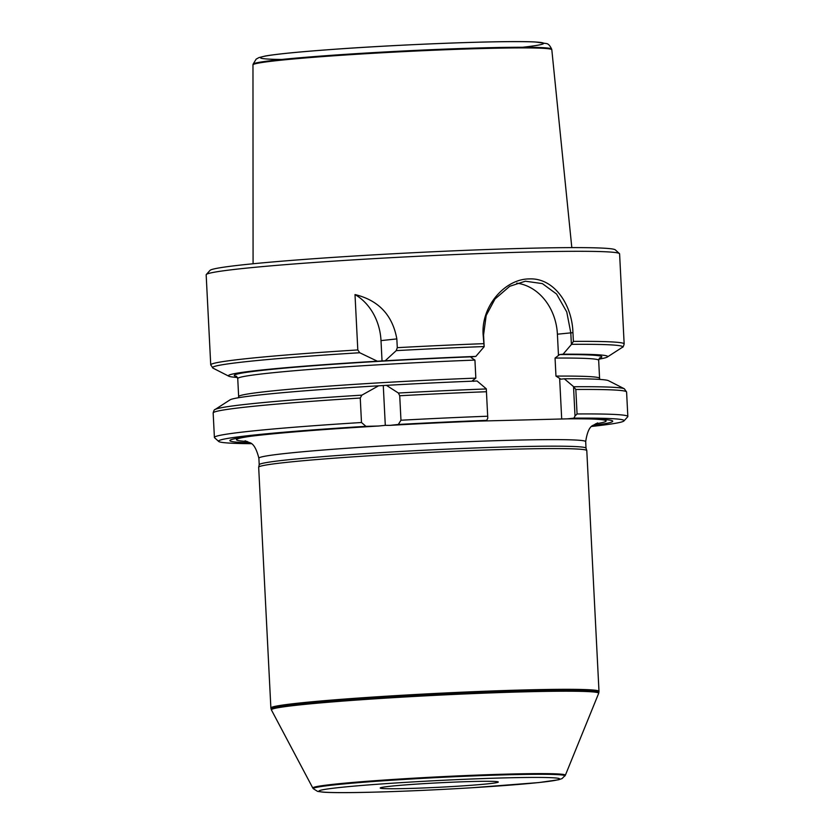 <?xml version="1.0" encoding="UTF-8"?>
<svg xmlns="http://www.w3.org/2000/svg" width="834" height="834" viewBox="0 0 834 834"><rect width="100%" height="100%" fill="white"/><g stroke="black" fill="none" stroke-linecap="round" stroke-linejoin="round"><path stroke-width="1.25" d="M488.328 783.783A59.141 2.231 -2.9 0 1 422.129 788.026A59.141 2.231 -2.9 0 1 380.2 788.015A59.141 2.231 -2.9 0 1 390.187 786.264A59.141 2.231 -2.9 0 1 456.386 782.021A59.141 2.231 -2.9 0 1 498.315 782.031A59.141 2.231 -2.9 0 1 488.328 783.783M487.786 418.188L486.295 388.821L487.786 418.188L486.712 420.357L480.175 421.055A191.695 7.214 177.1 0 0 389.853 425.371L398.308 424.464L400.966 420.232L399.726 395.743L398.391 393.033L386.423 385.35L378.605 385.808L361.873 395.149L360.246 398.037L361.487 422.515A206.978 7.798 177.1 0 0 214.401 437.443A206.978 7.798 177.1 0 0 214.567 437.735L218.696 441.457A203.037 7.642 177.1 0 0 251.149 443.678M486.712 420.357A203.037 7.642 177.1 0 0 398.308 424.464M361.487 422.515L365.949 426.341L378.563 426.028A191.695 7.214 177.1 0 0 248.376 436.557A191.695 7.214 177.1 0 0 249.856 442.791M365.949 426.341A203.037 7.642 177.1 0 0 218.696 441.457M593.11 425.403A191.695 7.214 177.1 0 0 593.944 419.054A191.695 7.214 177.1 0 0 567.401 418.845L573.948 418.147L575.012 415.978L573.531 386.611L564.316 378.792L560.792 379.168M591.911 426.414A203.037 7.642 177.1 0 0 623.968 420.93A203.037 7.642 177.1 0 0 573.948 418.147M487.264 416.239A206.978 7.798 177.1 0 0 400.966 420.232M386.423 385.35A189.881 7.152 177.1 0 1 477.09 381.002L486.295 388.821M378.605 385.808A189.881 7.152 177.1 0 0 230.028 399.861L215.078 409.515C214.432 409.379 213.796 410.526 213.16 412.955A206.978 7.798 177.1 0 1 360.246 398.037M484.158 346.715L483.147 334.924C480.968 306.151 505.091 278.869 529.288 278.921C553.588 277.649 572.061 303.847 572.948 332.651L573.396 341.398L571.394 344.505L570.8 332.776L566.755 311.958L556.57 294.037L542.381 283.612L525.347 281.204L509.73 286.291L495.01 298.989L486.18 315.492L483.564 334.976L484.158 346.715L475.839 356.41A189.881 7.152 177.1 0 0 385.183 360.768L396.244 350.624L397.286 347.663L396.838 338.906C392.48 315.043 378.532 300.261 355.003 294.569L357.807 349.946L359.725 352.74L377.364 361.216A189.881 7.152 177.1 0 0 228.829 376.207A189.881 7.152 177.1 0 0 237.471 377.468M598.822 359.162A189.881 7.152 177.1 0 0 607.298 357.035L622.247 347.382C622.894 347.517 623.53 346.36 624.155 343.931L619.599 253.87A206.978 7.798 177.1 0 0 619.433 253.588A206.978 7.798 177.1 0 0 412.486 256.559A206.978 7.798 177.1 0 0 206.3 274.511A206.978 7.798 177.1 0 0 206.165 274.813L210.731 364.875L212.972 368.117A205.341 7.735 177.1 0 1 359.725 352.74M377.364 361.216L385.183 360.768M475.839 356.41L472.419 356.775L471.241 357.661L474.932 360.09L475.839 378.125L472.419 380.742L473.67 381.367M623.968 420.93L627.7 416.802A206.978 7.798 177.1 0 0 627.835 416.5A206.978 7.798 177.1 0 0 577.065 413.966L575.012 415.978M573.531 386.611L575.825 389.478L577.065 413.966M627.835 416.5L626.595 392.011L624.343 388.78L608.497 380.69A189.881 7.152 177.1 0 0 564.316 378.792M560.907 379.157L555.965 376.103L555.058 358.067L559.656 354.565L563.075 354.2L571.394 344.505M607.298 357.035A189.881 7.152 177.1 0 0 563.075 354.2M619.433 253.588L615.304 249.856A203.037 7.642 177.1 0 0 412.298 252.775A203.037 7.642 177.1 0 0 210.032 270.383L206.3 274.511M558.478 355.451L557.404 334.205A52.563 43.587 83.9 0 0 516.757 283.143M478.924 421.097L567.401 418.845M561.689 418.856L559.645 378.532M382.045 361.101L381.002 340.606A52.563 43.587 83.9 0 0 355.003 294.569M378.563 426.028L385.298 425.34L383.286 385.694M385.298 425.34L389.853 425.371M298.635 703.114A164.267 6.182 -2.9 0 1 482.5 691.334A164.267 6.182 -2.9 0 1 598.989 691.355A164.267 6.182 -2.9 0 1 598.989 691.396L598.906 692.053A164.152 6.182 -2.9 0 0 483.022 691.97A164.152 6.182 -2.9 0 0 298.76 703.771A164.152 6.182 -2.9 0 0 271.029 708.671L270.883 708.014A164.267 6.182 -2.9 0 1 270.873 707.972A164.267 6.182 -2.9 0 1 298.635 703.114M270.873 707.972L258.676 467.238A164.267 6.182 -2.9 0 1 258.686 467.176A164.267 6.182 -2.9 0 1 286.437 462.38A164.267 6.182 -2.9 0 1 469.511 450.631A164.267 6.182 -2.9 0 1 586.782 450.558A164.267 6.182 -2.9 0 1 586.792 450.621L598.989 691.355M258.686 467.176L259.218 464.694A163.61 6.161 -2.9 0 1 286.854 459.92A163.61 6.161 -2.9 0 1 469.198 448.212A163.61 6.161 -2.9 0 1 586.01 448.139L586.782 450.558M313.334 788.724L312.833 788.088A126.455 4.764 -2.9 0 1 312.813 788.047L271.415 709.932A163.85 6.172 -2.9 0 1 271.394 709.89A163.85 6.172 -2.9 0 1 299.072 704.97A163.85 6.172 -2.9 0 1 483.261 693.19A163.85 6.172 -2.9 0 1 598.666 693.304A163.85 6.172 -2.9 0 1 598.656 693.356L565.358 775.255A126.455 4.764 -2.9 0 1 565.337 775.297L562.043 778.581L558.582 779.769L538.722 782.573L472.044 787.744C434.524 790.006 399.861 791.529 368.044 792.3C346.6 792.79 331.671 792.748 323.269 792.175L317.618 791.403L313.334 788.724A125.997 4.743 -2.9 0 1 334.57 784.867A125.997 4.743 -2.9 0 1 477.184 775.776A125.997 4.743 -2.9 0 1 564.91 775.974M312.813 788.047A126.455 4.764 -2.9 0 1 334.153 784.221A126.455 4.764 -2.9 0 1 476.756 775.12A126.455 4.764 -2.9 0 1 565.358 775.255M571.811 247.615L551.816 49.759A149.609 5.63 177.1 0 0 551.806 49.717A149.609 5.63 177.1 0 0 445.106 49.769A149.609 5.63 177.1 0 0 278.254 60.475A149.609 5.63 177.1 0 0 252.973 64.854A149.609 5.63 177.1 0 0 252.973 64.896L253.077 263.763M339.177 787.557A120.617 4.545 177.1 0 0 431.241 789.965A120.617 4.545 177.1 0 0 547.354 777.549A120.617 4.545 177.1 0 0 339.177 787.557M486.024 391.751A206.978 7.798 177.1 0 0 399.726 395.743M486.243 388.957A205.341 7.735 177.1 0 0 398.391 393.033M361.873 395.149A205.341 7.735 177.1 0 0 215.078 409.515M484.095 346.558A205.341 7.735 177.1 0 0 396.244 350.624M483.584 343.671A206.978 7.798 177.1 0 0 397.286 347.663M357.807 349.946A206.978 7.798 177.1 0 0 210.731 364.875M624.155 343.931A206.978 7.798 177.1 0 0 573.396 341.398M472.419 356.775A183.98 6.922 177.1 0 0 236.668 376.436M626.595 392.011A206.978 7.798 177.1 0 0 575.825 389.478M624.343 388.78A205.341 7.735 177.1 0 0 573.823 386.747M599.854 379.418L599.583 378.323A180.697 6.808 177.1 0 0 555.965 376.103M475.839 378.125A180.697 6.808 177.1 0 0 238.649 396.609L238.493 397.724M599.583 378.323L598.666 360.288A180.697 6.808 177.1 0 0 555.058 358.067M474.932 360.09A180.697 6.808 177.1 0 0 237.742 378.573L236.324 376.217M599.521 358.057A183.98 6.922 177.1 0 0 559.656 354.565M622.247 347.382A205.341 7.735 177.1 0 0 571.676 344.338M557.404 334.205L572.948 332.651M381.002 340.606L396.838 338.906M259.207 464.726L258.884 458.2A163.61 6.161 -2.9 0 1 286.521 453.362A163.61 6.161 -2.9 0 1 469.657 441.624A163.61 6.161 -2.9 0 1 585.687 441.645L586.01 448.171M247.271 441.478A185.044 6.964 -2.9 0 1 251.503 436.161M590.795 418.97A185.044 6.964 -2.9 0 1 595.539 423.839M271.394 709.89L271.186 709.244A164.027 6.172 -2.9 0 1 298.895 704.323A164.027 6.172 -2.9 0 1 483.282 692.533A164.027 6.172 -2.9 0 1 598.812 692.647L598.906 692.053M281.694 59.464A141.77 5.338 -2.9 0 1 309.779 51.176A141.77 5.338 -2.9 0 1 493.916 41.846A141.77 5.338 -2.9 0 1 522.689 47.257M253.098 64.187L256.153 59.131L258.957 57.577L265.254 56.024C276.534 54.085 297.717 51.969 328.825 49.686C395.806 44.619 503.58 40.293 535.032 41.95L546.593 43.576C548.365 43.858 550.044 45.693 551.618 49.07A149.463 5.63 177.1 0 0 402.071 51.062A149.463 5.63 177.1 0 0 253.098 64.187L252.973 64.854M214.401 437.443L213.16 412.955M228.829 376.207L212.972 368.117M238.649 396.609L237.742 378.573M599.844 357.807L598.666 360.288M585.687 441.645C587.126 431.939 589.701 426.445 593.422 425.173L597.644 422.921M258.884 458.2C256.465 448.692 253.348 443.49 249.522 442.593L245.081 440.779M271.186 709.244L271.029 708.671M598.666 693.304L598.812 692.647M551.618 49.07L551.806 49.717"/></g></svg>
